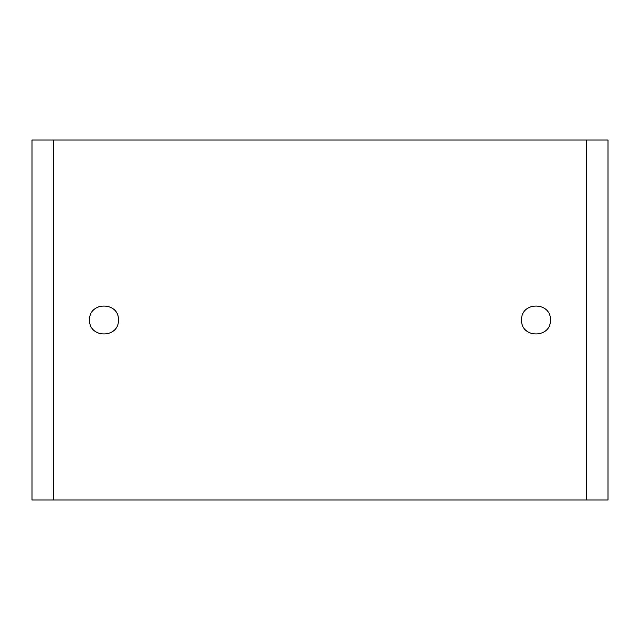 <?xml version="1.0" encoding="UTF-8"?>
<svg xmlns="http://www.w3.org/2000/svg" width="640" height="640" viewBox="0 0 640 640"><rect width="100%" height="100%" fill="white"/><g stroke="black" fill="none" stroke-linecap="round" stroke-linejoin="round"><path stroke-width="0.96" d="M550.4 320C551.192 301.432 520.808 301.432 521.6 320C520.808 338.568 551.192 338.568 550.4 320M118.4 320C119.192 301.432 88.808 301.432 89.6 320C88.808 338.568 119.192 338.568 118.4 320M586.4 500L608 500L608 140L586.4 140L586.4 500L32 500L32 140L53.6 140L53.6 500M53.6 140L586.4 140"/></g></svg>

